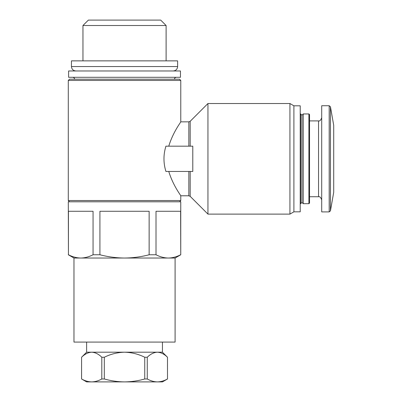 <?xml version="1.0" encoding="UTF-8"?>
<svg xmlns="http://www.w3.org/2000/svg" width="402" height="402" viewBox="0 0 402 402"><rect width="100%" height="100%" fill="white"/><g stroke="black" fill="none" stroke-linecap="round" stroke-linejoin="round"><path stroke-width="0.6" d="M69.551 201.789L68.29 200.528L68.29 80.45L69.551 79.189L179.513 79.189L180.779 80.45L68.29 80.45M168.765 171.458C173.001 185.538 181.041 195.729 180.779 195.784C181.061 195.769 172.991 185.518 168.765 171.458M165.92 146.177C163.318 154.599 163.318 163.021 165.92 171.458L192.784 171.458L192.784 146.177L165.92 146.177M168.765 146.177C173.026 132.037 181.031 121.927 180.779 121.846C181.056 121.891 173.001 132.067 168.765 146.177M190.181 171.458L190.181 196.342L207.95 214.115L207.95 103.52L190.181 121.293L188.839 121.846L180.779 121.846L180.779 80.45M149.142 254.762C141.117 256.868 132.916 257.958 124.535 258.034L175.091 258.034L175.091 342.087L73.973 342.087L73.973 258.034L80.747 258.034C84.902 257.968 89.003 256.878 93.053 254.762L99.922 254.762L99.922 211.271L149.142 211.271L149.142 254.762L156.011 254.762L156.011 211.271L180.624 211.271L180.759 254.762L180.759 201.789L68.305 201.789L68.446 254.762C72.491 256.878 76.596 257.968 80.747 258.034L124.535 258.034C116.148 257.958 107.942 256.868 99.922 254.762M180.624 254.762C176.573 256.878 172.468 257.968 168.317 258.034C164.167 257.963 160.066 256.873 156.011 254.762M157.368 381.9L86.616 381.9L81.581 378.98C84.897 380.855 88.269 381.83 91.696 381.9C95.118 381.825 98.49 380.85 101.806 378.98L104.309 378.98C110.892 380.85 117.63 381.825 124.535 381.9C131.434 381.82 138.172 380.85 144.755 378.98L147.258 378.98C150.574 380.855 153.946 381.83 157.368 381.9C160.795 381.825 164.162 380.85 167.483 378.98C164.167 380.855 160.795 381.83 157.368 381.9L162.448 381.9L167.503 378.98L167.483 357.252C164.277 354.067 160.906 352.383 157.368 352.197C153.84 352.383 150.474 354.067 147.258 357.252L147.258 378.98M167.483 357.252L167.503 378.98M101.806 378.98L101.806 357.252L104.309 357.252L104.309 378.98M81.581 378.98L81.581 357.252C84.787 354.067 88.159 352.383 91.696 352.197L124.535 352.197C117.434 352.393 110.696 354.077 104.309 357.252M81.561 378.98L81.581 357.252C84.797 354.067 88.169 352.383 91.696 352.197C95.229 352.383 98.601 354.067 101.806 357.252M144.755 378.98L144.755 357.252L147.258 357.252M86.616 342.087L86.616 352.197L91.696 352.197M144.755 357.252C138.383 354.082 131.645 352.398 124.535 352.197L162.448 352.197L167.503 357.252M80.747 258.034C76.601 257.963 72.496 256.873 68.446 254.762L68.446 211.271L93.053 211.271L93.053 254.762M72.712 77.295C73.862 77.405 74.496 78.038 74.606 79.189M68.601 77.295L180.463 77.295L180.463 70.973L68.601 70.973L68.601 77.295M75.872 70.973C73.184 70.712 71.712 69.234 71.445 66.551L71.445 60.863L177.619 60.863L177.619 66.551C177.357 69.234 175.88 70.712 173.192 70.973M82.958 60.863L82.958 25.512L166.106 25.512L166.106 60.863M82.958 25.512L88.37 20.1L160.694 20.1L166.106 25.512M330.444 106.776L330.444 210.859L333.71 192.312L333.71 125.323L330.444 106.776L329.198 105.731L321.706 105.731L321.706 211.899L329.198 211.899L329.198 105.731M308.907 203.683L309.54 203.055L309.54 114.58L308.907 113.947L303.219 113.947L303.219 203.683L308.907 203.683L308.907 113.947M303.219 203.683L301.957 202.422L301.957 115.213L303.219 113.947M301.957 202.422L300.691 203.683L300.691 113.947L300.219 113.947M293.897 105.811L293.897 211.824L300.219 211.824L300.219 105.811L293.897 105.811L289.932 103.52L207.95 103.52M293.897 211.824L289.932 214.115L289.932 103.52M68.29 200.528L180.779 200.528L180.779 195.784L188.839 195.784L188.839 171.458M188.839 146.177L188.839 121.846M190.181 146.177L190.181 121.293M71.445 66.551L177.619 66.551M321.706 199.894C320.781 197.382 319.731 196.332 318.545 196.734L318.545 120.896C319.731 121.303 320.781 120.248 321.706 117.741M190.181 196.342L188.839 195.784M175.091 258.034L180.759 254.762M86.616 352.197L81.561 357.252M162.448 352.197L162.448 342.087M73.973 258.034L68.305 254.762M180.779 200.528L179.513 201.789M174.458 79.189C174.558 78.048 175.192 77.415 176.352 77.295M330.444 210.859L329.198 211.899M318.545 120.896L309.54 120.896M318.545 196.734L309.54 196.734M301.957 115.213L300.691 113.947M300.691 203.683L300.219 203.683M289.932 214.115L207.95 214.115"/></g></svg>
